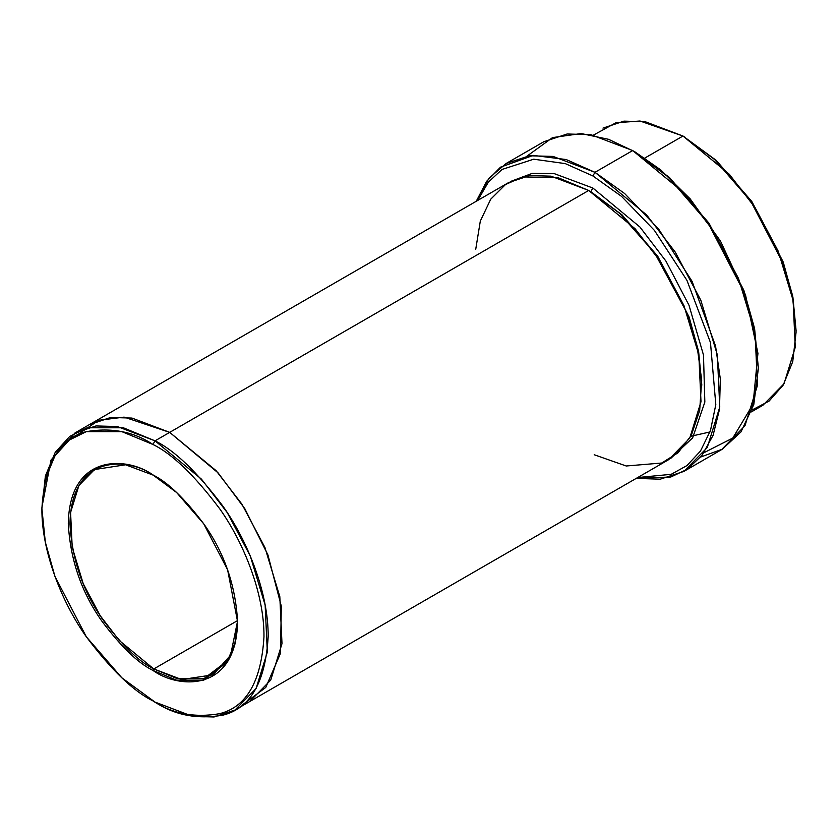 <?xml version="1.0" encoding="UTF-8"?>
<svg xmlns="http://www.w3.org/2000/svg" width="838" height="838" viewBox="0 0 838 838"><rect width="100%" height="100%" fill="white"/><g stroke="black" fill="none" stroke-linecap="round" stroke-linejoin="round"><path stroke-width="1.26" d="M153.354 475.188L125.574 464.786L94.516 469.552L78.919 485.474L70.581 512.468L72.204 547.266L83.213 583.657L100.256 615.762L119.363 640.567L153.773 668.954L152.935 670.41L176.629 680.184L203.718 680.184L227.611 661.779L234.965 644.097L237.573 621.545L227.611 569.798L203.718 523.813L176.629 492.535L152.935 474.947C167.642 482.133 184.57 498.421 203.718 523.813C224.259 552.64 235.541 585.217 237.573 621.545C236.421 693.215 177.687 688.627 152.935 670.41C138.218 663.214 121.29 646.926 102.152 621.545C81.611 592.707 70.329 560.13 68.297 523.813C69.449 452.143 128.172 456.72 152.935 474.947C128.172 456.72 69.449 452.143 68.297 523.813C70.329 560.13 81.611 592.707 102.152 621.545C121.29 646.926 138.218 663.214 152.935 670.41L153.773 668.954C139.202 661.842 122.442 645.71 103.493 620.57C83.151 592.026 71.984 559.774 69.973 523.813C71.115 452.845 129.262 457.391 153.773 475.429M758.39 368.259L754.588 328.517L743.851 290.283L708.948 223.118L669.394 177.447L632.69 150.547L667.886 176.671L708.11 223.118L743.599 291.425L754.525 330.298L758.39 368.259L753.802 404.492L740.97 431.926L722.314 449.21L700.694 457.024M592.885 175.949L621.576 196.406L654.436 230.429L686.951 280.374L710.477 342.585L715.809 404.618L710.477 430.533L700.484 451.043L686.951 465.572L671.196 474.318L637.666 477.555L671.196 474.318L686.951 465.572L700.484 451.043L710.477 430.533L715.809 404.618L710.477 342.585L686.951 280.374L654.436 230.429L621.576 196.406L592.885 175.949L565.294 163.62L533.722 159.199L502.014 169.454L488.345 182.16L477.681 200.45L488.345 182.16L502.014 169.454L533.722 159.199L565.294 163.62L592.885 175.949L594.98 172.314L592.885 175.949M636.231 478.383L670.829 477L687.443 469.175L701.993 455.401L713.086 435.331L719.475 409.415L720.334 378.975L715.547 346.01L692.083 281.348L658.668 229.099L624.666 193.557L594.98 172.314L646.59 214.905L675.25 252.102L700.819 300.255L717.338 354.841L719.758 407.048L707.262 447.534L683.86 471.417L660.218 479.2L636.231 478.383M152.935 444.465C172.23 453.892 194.437 475.261 219.556 508.572C243.397 542.008 264.41 593.514 263.97 636.775C261.309 681.357 246.498 707 219.556 713.704C194.437 718.009 172.23 713.735 152.935 700.882L155.03 702.097C174.692 715.191 197.318 719.549 222.908 715.16C250.363 708.33 265.447 682.195 268.16 636.775C268.61 592.696 247.2 540.227 222.908 506.152C197.318 472.213 174.692 450.446 155.03 440.84L152.935 444.465C133.63 431.612 111.423 427.338 86.314 431.643C59.362 438.347 44.561 463.99 41.9 508.572C41.46 551.844 62.473 603.339 86.314 636.786C111.423 670.086 133.63 691.455 152.935 700.882C172.23 713.735 194.437 718.009 219.556 713.704C246.498 707 261.309 681.357 263.97 636.775C264.41 593.514 243.397 542.008 219.556 508.572C194.437 475.261 172.23 453.892 152.935 444.465L155.03 440.84L201.476 479.168L227.266 512.647L250.279 555.982L265.143 605.109L267.332 652.09L256.082 688.532L235.017 710.016L214.046 716.982L192.74 716.396L155.03 702.097L121.845 677.806L86.314 636.775L54.962 576.45L45.315 542.102L41.9 508.572L45.315 478.98L54.962 455.778L69.282 440.076L86.314 431.643L121.845 431.643L152.935 444.465M796.1 331.974L792.685 296.024L783.038 261.676L751.686 201.35L716.155 160.32L682.97 136.028L714.646 159.545L750.848 201.35L782.786 262.818L792.622 297.815L796.1 331.974L792.738 361.649L783.226 385.071L769.054 401.119L752.105 409.981M592.885 188.037L590.79 191.672L622.037 214.895L657.746 256.26L689.108 317.057L698.63 351.583L701.825 385.187L698.63 351.583L689.108 317.057L657.746 256.26L622.037 214.895L590.79 191.672L592.885 188.037L554.086 173.56L532.193 173.393L510.824 181.375L532.193 173.393L554.086 173.56L592.885 188.037L639.897 226.993L665.948 261.121L689.004 305.262L703.48 355.019L704.842 402.083L692.617 437.928L670.756 458.386L692.617 437.928L704.842 402.083L703.48 355.019L689.004 305.262L665.948 261.121L639.897 226.993L592.885 188.037M589.753 191.074L590.79 191.672L589.753 191.074M475.701 249.483L480.31 221.085L490.754 199.161L505.471 184.559L522.587 176.912L557.867 177.604L588.695 190.456L155.03 440.84L169.695 432.366L216.141 470.694L241.931 504.172L264.944 547.518L279.819 596.646L281.997 643.626L270.747 680.068L249.693 701.553L270.747 680.068L281.997 643.626L279.808 596.646L264.944 547.518L241.931 504.172L216.141 470.705L169.695 432.366L588.695 190.456L550.985 176.158L529.679 175.571L508.697 182.537L89.697 424.447L110.679 417.481L131.985 418.068L169.695 432.366L218.142 472.925L244.843 508.75L267.93 554.924L281.317 606.209L280.5 653.294L265.772 687.432L242.014 705.208L265.772 687.432L280.5 653.305L281.317 606.22L267.93 554.934L244.853 508.75L218.142 472.925L169.695 432.366L131.985 418.068L110.679 417.481L89.216 424.73M153.773 668.954L237.573 620.581L153.773 668.954L181.71 679.555L213.03 674.831L230.597 655.19L237.573 621.052L234.902 643.259L227.569 660.637L203.917 678.675L177.174 678.623L153.773 668.954M683.86 471.417L721.57 449.639L744.972 425.767L757.468 385.281L755.048 333.074L738.529 278.488L712.96 230.335L684.3 193.138L632.69 150.547L594.98 172.314L632.69 150.547L590.79 134.656L567.116 133.996L543.81 141.737L506.1 163.515L529.407 155.774L553.08 156.423L594.98 172.314L566.216 159.555L533.282 155.386L500.506 167.171L486.679 181.259L476.246 201.277L488.973 178.264L506.1 163.515M751.435 411.877L762.968 405.215L784.022 383.731L795.272 347.288L793.094 300.308L778.219 251.18L755.206 207.834L729.416 174.367L682.97 136.028L644.851 158.036L682.97 136.028L645.26 121.73L623.954 121.143L602.983 128.109M235.017 710.016L668.693 459.643L689.747 438.159L700.997 401.716L698.819 354.736L683.955 305.608L660.941 262.263L635.141 228.784L588.695 190.456L619.544 213.219L654.845 253.306L686.678 312.365L697.111 346.377L701.699 380.117L699.667 410.578L691.36 435.247L678.099 452.75L661.706 463.026L626.227 465.991L594.215 454.751M593.419 135.138L615.94 122.736L640.023 121.018L682.97 136.028L716.312 160.467L752.021 201.832L783.383 262.629L792.905 297.155L796.1 330.759M75.808 435.917L98.737 420.288L124.118 417.125L169.695 432.366M41.9 507.367L51.003 460.062L75.032 432.911L96.014 425.945L117.32 426.532L155.03 440.84L123.354 427.778L87.152 427.778L69.795 436.368L55.214 452.363L45.378 476.005L41.9 508.572M526.976 156.13L552.546 137.6L581.163 133.546L608.577 139.318L634.785 151.751L660.658 169.852L690.198 198.899L720.46 241.051L745.527 294.997L757.94 353.343L753.058 404.23L732.789 438.044L703.972 452.698M155.03 702.097L152.935 700.882M685.065 137.243L682.97 136.028M709.985 431.958L690.816 436.273M75.032 432.911L89.697 424.447"/></g></svg>
